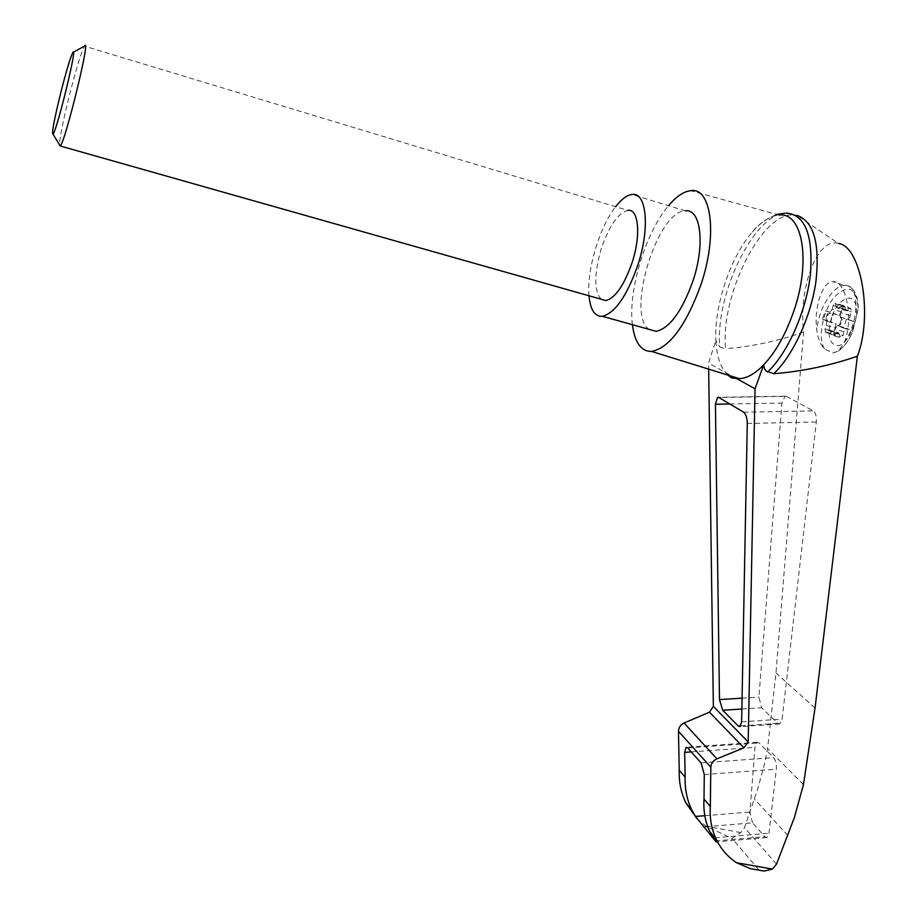 <?xml version="1.0" encoding="UTF-8"?>
<svg xmlns="http://www.w3.org/2000/svg" width="917" height="917" viewBox="0 0 917 917"><rect width="100%" height="100%" fill="white"/><g stroke="black" fill="none" stroke-linecap="round" stroke-linejoin="round"><path stroke-width="0.69" stroke-dasharray="4.58 3.44" d="M696.931 818.583L706.101 826.228L732.03 838.367L740.753 832.579L744.512 827.627L757.912 788.288L764.721 763.093L767.575 748.536L775.965 672.952L803.567 332.023C798.432 287.629 817.207 237.148 838.505 243.441L796.999 215.369L784.963 213.18C753.006 214.968 714.652 296.523 719.845 347.107L725.622 348.735C720.166 297.268 760.124 214.28 792.357 214.922M803.567 332.023C778.304 340.986 752.33 346.546 725.622 348.735M727.777 375.053L725.851 372.669C719.879 365.803 716.555 355.028 715.868 340.345L708.577 363.132L708.669 369.127M776.768 214.429C765.638 219.14 757.499 225.009 752.341 232.035C730.459 256.92 714.068 306.095 715.868 340.345L719.845 347.107M736.397 378.492L708.577 363.132M831.65 317.213C826.825 334.969 828.922 344.46 837.932 345.675C848.076 344.586 859.516 319.345 855.974 305.521C852.844 291.262 837.783 298.885 831.65 317.213M840.602 312.628L840.259 317.672L841.359 319.678L839.708 324.423L837.668 325.111L834.86 329.123L844.007 331.782L846.185 328.137L851.836 330.521L854.827 321.97L849.165 319.643L851.251 311.86L850.816 308.421L841.657 305.716L842.081 309.155L840.602 312.628L849.772 315.322M841.657 305.716L838.872 307.688L848.007 310.382L850.816 308.421M848.007 310.382L846.884 310.863L845.543 309.396L844.179 305.785L835.089 303.091L836.43 306.702L845.543 309.396M828.154 330.475L837.255 333.123L838.344 332.665L829.232 330.028L825.449 332.367L825.025 328.939L826.481 325.524L826.836 320.526L825.77 318.554L827.398 313.878L829.392 313.178L832.155 309.178L841.244 311.86L842.242 308.238L844.179 305.785M841.244 311.86L839.089 315.494L833.622 313.247L830.722 321.603L836.166 323.896L834.103 331.576L834.539 335.003L825.449 332.367M837.255 333.123L834.539 335.003M838.344 332.665L841.084 337.857L831.937 335.209L831.123 334.304L830.573 331.53L839.697 334.178M844.007 331.782L843.01 335.427L841.084 337.857M840.259 317.672L841.027 317.901L840.763 317.167L849.165 319.643M840.763 317.167L854.827 321.97M833.106 352.919L838.47 351.039L844.385 342.293C853.899 319.781 846.059 279.605 832.831 281.748C822.182 281.599 813.688 307.963 816.806 330.154C818.113 339.049 820.749 345.354 824.715 349.068L833.106 352.919C840.293 351.349 846.781 344.425 852.546 332.126L858.152 309.029C856.524 287.388 848.569 283.399 834.287 297.085C822.56 311.23 817.402 339.049 824.715 349.068M632.421 324.721C627.939 290.895 645.557 232.299 668.516 205.695M752.341 232.035C761.546 221.455 770.44 215.804 779.037 215.059L690.57 190.69M761.557 870.623L754.198 869.327M752.513 822.87L749.923 812.038L754.978 747.366L757.213 742.254L759.058 742.896L773.65 757.625C775.771 760.319 776.676 764.17 776.355 769.168L768.985 833.232L766.91 837.565L764.858 836.728L752.513 822.87L707.718 826.572M776.516 864.123L744.512 827.627M787.749 835.341L754.301 798.936M803.441 784.585L767.575 748.536M786.362 396.339L813.31 410.885C815.683 412.765 816.68 416.478 816.325 422.015L782.121 719.123L779.759 723.96L777.834 723.341L761.58 707.741L758.921 697.092L781.926 403.056L785.044 396.178L786.362 396.339L718.779 397.474M589.001 295.79C586.582 270.492 599.489 227.026 615.616 206.703M601.082 299.206C593.964 290.7 594.044 273.828 601.311 248.599C609.129 225.926 617.932 213.18 627.721 210.36L84.479 46.137C81.464 51.742 76.661 67.285 70.059 92.789C63.605 118.522 60.052 135.796 59.376 144.599M649.202 329.409C625.623 314.978 657.008 210.853 685.32 210.841L631.951 194.519M834.86 329.123L833.851 332.779L831.937 335.209M829.232 330.028L830.573 331.53M832.155 309.178L833.152 305.556L835.089 303.091M838.872 307.688L837.748 308.158L836.43 306.702M826.836 320.526L827.845 321.477L822.446 319.185L825.346 310.817L839.089 315.494M830.768 313.052L828.154 314.107L826.526 318.772L827.592 320.755M827.845 321.477L836.166 323.896M846.38 319.494L843.388 328.057L837.794 325.684L846.185 328.137M837.794 325.684L840.465 324.652L842.127 319.907L841.027 317.901M825.346 310.817L833.622 313.247M822.446 319.185L830.722 321.603M843.388 328.057L851.836 330.521M740.753 832.579L706.101 826.228M844.385 342.293C859.653 321.431 859.688 283.708 844.798 285.336C833.198 284.889 818.205 309.258 816.806 330.154M758.691 869.683L732.03 838.367M704.818 815.694L749.923 812.038M715.329 840.935L764.858 836.728M714.916 837.806L768.985 833.232M815.041 708.039L775.965 672.952M687.67 747.917L759.058 742.896M691.223 751.894L754.978 747.366M701.058 762.91L773.65 757.625M704.29 774.544L776.355 769.168M743.698 412.214L813.31 410.885M747.275 423.459L816.325 422.015M741.635 721.839L782.121 719.123M740.821 725.84L777.834 723.341M741.876 709.013L761.58 707.741M742.082 698.158L758.921 697.092M729.783 403.984L781.926 403.056M835.868 303.963L844.97 306.668M833.152 305.556L842.242 308.238M829.392 313.178L830.149 313.408M827.398 313.878L828.154 314.107M825.77 318.554L826.526 318.772M826.481 325.524L835.559 328.171M825.025 328.939L834.103 331.576M826.091 332.103L835.181 334.728M831.123 334.304L840.259 336.952M833.851 332.779L843.01 335.427M837.668 325.111L838.425 325.34M839.708 324.423L840.465 324.652M841.359 319.678L842.127 319.907M842.081 309.155L851.251 311.86M840.981 306.003L850.128 308.708M838.47 351.039C844.11 346.878 848.81 340.574 852.546 332.126L858.152 309.029C858.713 290.024 848.959 284.935 844.798 285.336L832.831 281.748M766.91 837.565L717.472 841.772M757.213 742.254L686.638 747.206M779.759 723.96L739.973 726.654M785.044 396.178L718.378 397.29M846.884 310.863L837.748 308.158"/><path stroke-width="1.38" d="M838.505 243.441C861.155 246.295 873.179 315.425 857.372 356.22L815.041 708.039L803.441 784.585L794.431 817.437L776.516 864.123L772.423 869.087L764.102 871.07L761.557 870.623M796.999 215.369C813.746 221.318 820.062 243.349 815.935 281.473C810.857 317.041 792.907 355.739 773.707 373.723C802.192 371.442 830.08 365.608 857.372 356.22M754.198 869.327L750.244 868.628L736.534 862.737C727.72 856.833 720.98 849.085 716.315 839.491C711.569 829.484 709.575 818.491 710.343 806.501L710.824 767.208C711.111 763.403 713.151 760.606 716.922 758.817L743.905 747.848L709.46 712.177L684.048 723.009C680.494 724.774 678.637 727.536 678.477 731.308L679.233 770.246C678.855 782.155 681.113 793.079 685.973 803.051L696.931 818.583M709.46 712.177L713.357 706.377L708.669 369.127M743.905 747.848L748.192 741.979L755.046 388.785L736.397 378.492L731.468 377.861L727.777 375.053M715.432 404.237L717.598 397.313L718.779 397.474L743.698 412.214C745.945 414.117 747.137 417.865 747.275 423.459L741.635 721.839L739.973 726.654L738.231 726.012L722.699 710.262L719.478 699.591L715.432 404.237L729.783 403.984M755.046 388.785L763.609 364.943C754.989 373.781 746.908 378.354 739.389 378.652L736.397 378.492M779.037 215.059C802.811 211.747 811.373 261.918 793.388 312.296C785.491 334.682 775.564 352.231 763.609 364.943L764.411 368.611L766.119 371.064L773.707 373.723M668.516 205.695C676.253 196.536 683.601 191.538 690.57 190.69C711.581 186.793 717.851 235.474 700.794 285.095C685.882 325.707 669.49 347.818 651.597 351.44C641.109 351.498 634.713 342.591 632.421 324.721M710.343 806.501L704.004 799.12C703.247 811.006 705.219 821.907 709.918 831.811L716.039 841.898L717.472 841.772M715.913 841.737L695.476 816.451L691.945 810.215C687.028 800.163 684.758 789.136 685.137 777.135L679.233 770.246M685.137 777.135L684.655 752.353L686.076 747.252L687.67 747.917L701.058 762.91L704.29 774.544L704.004 799.12M786.419 213.076C805.264 214.784 813.264 235.279 810.41 274.584C806.295 311.356 787.692 353.137 767.609 372.027M615.616 206.703C621.428 199.241 626.873 195.183 631.951 194.519C646.703 191.699 650.199 228.195 637.739 265.414C626.884 296.019 615.112 312.984 602.435 316.319C594.789 316.709 590.319 309.866 589.001 295.79M627.721 210.36C638.691 208.297 641.212 235.348 632.042 262.789C624.03 285.451 615.307 298.048 605.85 300.558L601.082 299.206M685.32 210.841C700.966 208.377 705.356 244.759 692.771 281.496C681.778 311.677 669.559 328.297 656.102 331.346L649.202 329.409M59.376 144.599L60.293 146.009C65.703 140.553 91.402 34.537 84.513 46.091M61.267 90.714C54.16 119.497 51.432 133.997 53.048 134.191C57.221 129.606 78.209 43.03 72.844 52.533C70.517 57.037 66.654 69.761 61.267 90.714M748.192 741.979L713.357 706.377M772.423 869.087L736.534 862.737M695.476 816.451L704.818 815.694M703.614 826.905L707.718 826.572M713.323 837.932L714.916 837.806M716.922 758.817L684.048 723.009M710.824 767.208L678.477 731.308M684.655 752.353L691.223 751.894M738.231 726.012L740.821 725.84M722.699 710.262L741.876 709.013M719.478 699.591L742.082 698.158M651.597 351.44L739.389 378.652M750.244 868.628L764.102 871.07M685.973 803.051L691.945 810.215M709.918 831.811L716.315 839.491M718.378 397.29L717.598 397.313M784.963 213.18L776.768 214.429M656.102 331.346L602.435 316.319M60.293 146.009L605.85 300.558M53.048 134.191L60.258 146.055M73.383 52.235L84.479 46.137"/></g></svg>
